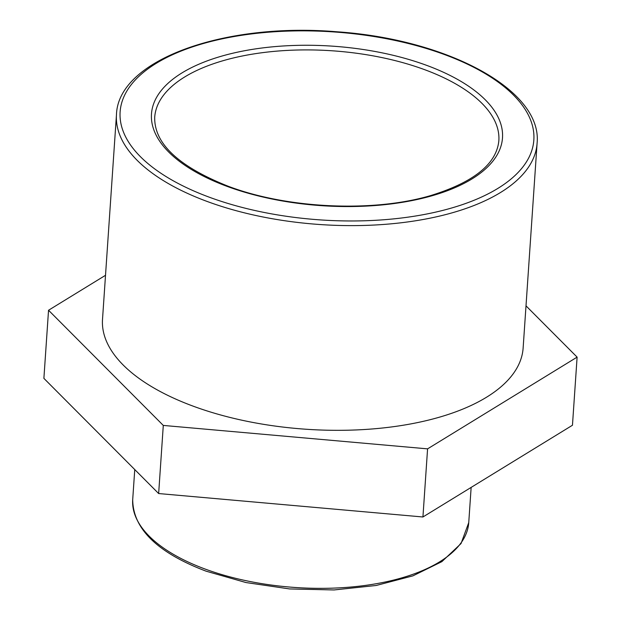 <?xml version="1.0" encoding="UTF-8"?>
<svg xmlns="http://www.w3.org/2000/svg" width="621" height="621" viewBox="0 0 621 621"><rect width="100%" height="100%" fill="white"/><g stroke="black" fill="none" stroke-linecap="round" stroke-linejoin="round"><path stroke-width="0.93" d="M422.932 516.982L572.461 425.245L577.111 357.129L427.582 448.859L422.932 516.982L158.65 493.548L43.889 378.368L48.539 310.252L105.516 275.289M526.003 305.842L577.111 357.129M427.582 448.859L163.292 425.424L158.65 493.548M163.292 425.424L48.539 310.252M116.469 114.644L102.512 319.349A210.798 95.797 3.9 0 0 247.236 421.333A210.798 95.797 3.9 0 0 486.119 397.479A210.798 95.797 3.9 0 0 523.13 348.024L537.087 143.319C542.669 89.998 447.182 39.162 336.799 31.772C224.165 22.224 118.083 59.88 116.469 114.644A210.798 95.797 3.9 0 0 207.445 201.569A210.798 95.797 3.9 0 0 500.076 192.774A210.798 95.797 3.9 0 0 537.087 143.319M132.7 499.695C133.026 528.89 157.509 552.721 206.149 571.196L245.955 582.545L289.627 588.941L334.067 589.95L376.147 585.487L412.918 575.853L441.873 561.64L461.03 543.569L468.746 522.603A168.415 76.53 -176.1 0 1 439.179 562.114A168.415 76.53 -176.1 0 1 205.388 569.147A168.415 76.53 -176.1 0 1 132.7 499.695L134.757 469.561M227.402 186.494A175.922 79.946 3.9 0 0 471.611 179.151A175.922 79.946 3.9 0 0 426.573 65.329A175.922 79.946 3.9 0 0 182.364 72.673A175.922 79.946 3.9 0 0 227.402 186.494M154.707 117.245A172.467 78.378 -176.1 0 1 184.988 76.787A172.467 78.378 -176.1 0 1 380.44 57.272A172.467 78.378 -176.1 0 1 498.849 140.711C496.598 163.944 473.831 182.248 430.547 195.615C373.136 212.584 287.414 208.664 228.381 186.323C178.646 166.591 154.086 143.567 154.707 117.245M497.444 188.66A207.344 94.229 -176.1 0 1 209.611 197.315A207.344 94.229 -176.1 0 1 156.523 63.163A207.344 94.229 -176.1 0 1 444.364 54.508A207.344 94.229 -176.1 0 1 497.444 188.66M468.746 522.603L471.145 487.407"/></g></svg>
